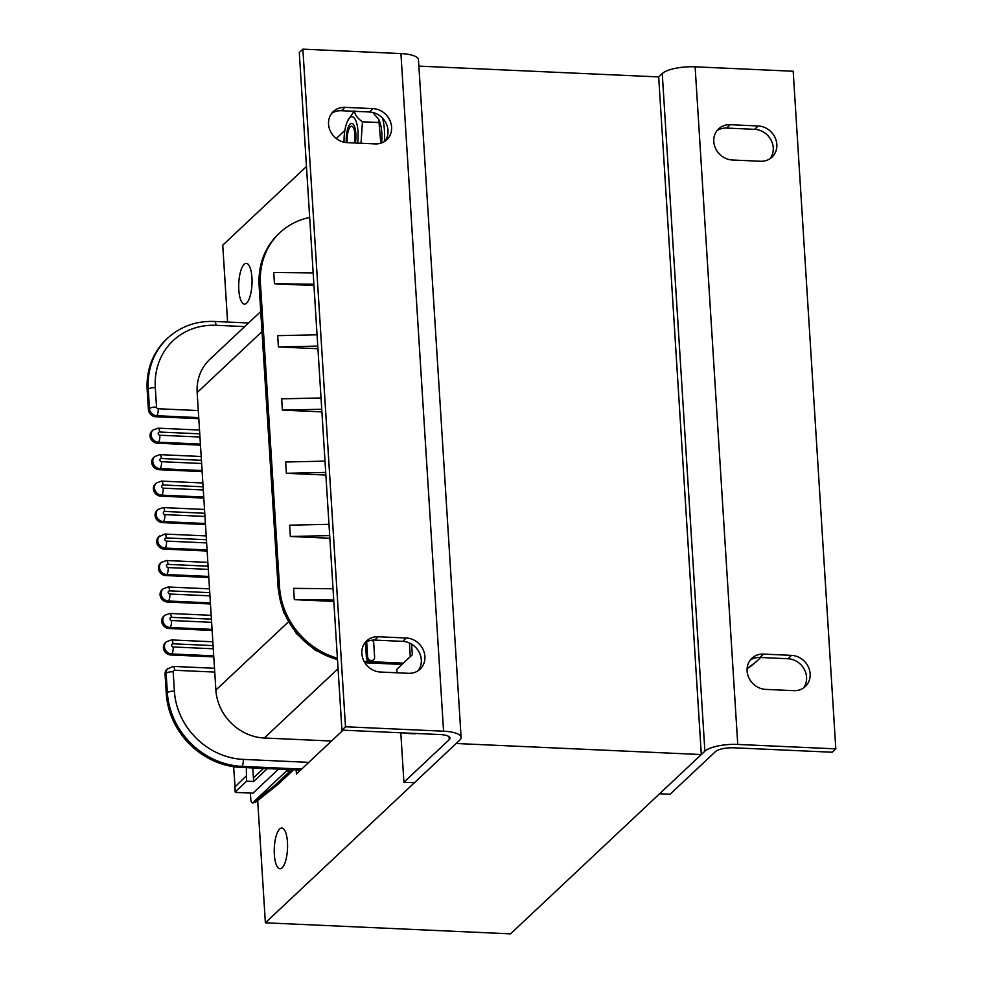 <?xml version="1.0" encoding="UTF-8"?>
<svg xmlns="http://www.w3.org/2000/svg" width="983" height="983" viewBox="0 0 983 983"><rect width="100%" height="100%" fill="white"/><g stroke="black" fill="none" stroke-linecap="round" stroke-linejoin="round"><path stroke-width="1.47" d="M279.676 829.001A20.385 6.611 92.6 0 1 281.814 828.042A20.385 6.611 92.6 0 1 287.515 848.71A20.385 6.611 92.6 0 1 279.983 868.775A20.385 6.611 92.6 0 1 274.232 851.376A20.385 6.611 92.6 0 1 279.676 829.001M244.153 264.304A20.385 6.611 92.6 0 1 246.291 263.358A20.385 6.611 92.6 0 1 251.98 284.013A20.385 6.611 92.6 0 1 244.46 304.079A20.385 6.611 92.6 0 1 238.709 286.692A20.385 6.611 92.6 0 1 244.153 264.304M409.419 642.993L410.28 656.656M343.055 730.185L296.424 774.002L296.166 769.886M701.309 754.551L456.161 743.504L265.373 922.804L510.533 933.85L701.309 754.551L658.684 76.92L418.881 66.119M227.577 322.031L222.748 245.185L306.463 166.496M336.26 138.505L344.873 130.395M265.373 922.804L257.681 800.555M206.43 539.728L166.324 537.922A5.554 1.806 92.6 0 0 164.788 534.052L158.607 536.939A7.225 6.488 46.8 0 0 157.354 544.422A7.225 6.488 46.8 0 0 164.001 549.079L207.13 551.021M162.33 522.612L163.399 521.604A7.225 6.488 46.8 0 1 156.764 516.935A7.225 6.488 46.8 0 1 158.017 509.452L156.948 510.46A7.225 6.488 46.8 0 0 155.695 517.955A7.225 6.488 46.8 0 0 162.33 522.612L205.472 524.553M160.659 496.145L161.74 495.137A7.225 6.488 46.8 0 1 155.105 490.468A7.225 6.488 46.8 0 1 156.358 482.985L155.277 483.992A7.225 6.488 46.8 0 0 154.024 491.475A7.225 6.488 46.8 0 0 160.659 496.145L203.8 498.086M159 469.677L160.069 468.67A7.225 6.488 46.8 0 1 153.434 464.001A7.225 6.488 46.8 0 1 154.687 456.517L153.618 457.525A7.225 6.488 46.8 0 0 152.365 465.008A7.225 6.488 46.8 0 0 159 469.677L202.142 471.619M157.329 443.198L158.41 442.19A7.225 6.488 46.8 0 1 151.775 437.533A7.225 6.488 46.8 0 1 153.029 430.05L151.947 431.058A7.225 6.488 46.8 0 0 150.694 438.541A7.225 6.488 46.8 0 0 157.329 443.198L200.471 445.152M248.564 322.977L214.441 321.441C196.145 320.827 180.503 326.442 167.54 338.263L166.459 339.27A74.13 66.512 46.8 0 0 147.18 390.128L148.408 409.542A7.225 6.488 46.8 0 0 155.67 416.731L198.812 418.672M300.601 770.094L240.761 767.391A74.13 66.512 -133.2 0 1 166.287 693.654L165.058 674.24A7.225 6.488 -133.2 0 1 166.938 669.288L173.119 666.4A5.554 1.806 92.6 0 1 174.655 670.271L214.749 672.077M170.661 654.961L171.73 653.953A7.225 6.488 -133.2 0 1 165.095 649.284A7.225 6.488 -133.2 0 1 166.348 641.801L165.279 642.808A7.225 6.488 -133.2 0 0 164.026 650.304A7.225 6.488 -133.2 0 0 170.661 654.961L213.803 656.902M168.99 628.493L170.059 627.486A7.225 6.488 -133.2 0 1 163.424 622.817A7.225 6.488 -133.2 0 1 164.677 615.333L163.608 616.341A7.225 6.488 -133.2 0 0 162.355 623.824A7.225 6.488 -133.2 0 0 168.99 628.493L212.131 630.435M167.331 602.026L168.4 601.018A7.225 6.488 -133.2 0 1 161.765 596.349A7.225 6.488 -133.2 0 1 163.018 588.866L161.949 589.874A7.225 6.488 -133.2 0 0 160.696 597.357A7.225 6.488 -133.2 0 0 167.331 602.026L210.46 603.967M165.66 575.546L166.729 574.539A7.225 6.488 -133.2 0 1 160.094 569.882A7.225 6.488 -133.2 0 1 161.347 562.399L160.278 563.406A7.225 6.488 -133.2 0 0 159.025 570.89A7.225 6.488 -133.2 0 0 165.66 575.546L208.801 577.5M278.558 769.099L252.914 793.195L236.448 792.458L235.293 791.819L246.622 781.178L246.303 767.637M234.986 786.904L246.291 775.882M235.035 786.461L233.61 766.703M207.143 551.168L205.84 550.971M205.484 524.689L204.169 524.492M203.813 498.221L202.51 498.025M202.154 471.754L200.839 471.557M200.483 445.287L199.168 445.09M198.812 418.819L197.509 418.623M267.351 768.595L253.626 781.485L246.622 781.178M253.626 781.485L252.778 767.932M293.598 769.775L289.997 771.139L286.495 770.979L252.877 802.583A5.554 1.806 -87.4 0 1 252.287 802.841A5.554 1.806 -87.4 0 1 250.751 798.97L250.382 793.084M286.495 770.979L286.422 769.456M313.872 284.185L274.441 283.768L313.958 285.549M313.159 272.893L273.729 272.475L274.441 283.768M321.736 409.26L282.391 410.12L321.908 411.902M321.023 397.968L281.679 398.828L282.391 410.12M317.767 346.09L278.41 346.95L317.927 348.732M317.054 334.798L277.697 335.658L278.41 346.95M309.67 217.489A74.13 66.512 46.8 0 0 279.737 232.811A74.13 66.512 46.8 0 0 260.458 283.669L279.553 587.195L278.484 588.203A74.13 66.512 46.8 0 0 337.488 659.532M365.848 642.206A3.711 3.33 -133.2 0 0 365.541 643.853L366.733 642.735A3.711 3.33 -133.2 0 1 366.831 641.69M372.176 640.179A3.711 3.33 -133.2 0 1 373.737 643.054L374.621 657.16A3.711 3.33 -133.2 0 1 369.927 660.183A3.711 3.33 -133.2 0 1 367.617 656.853L366.733 642.735M373.663 659.704L372.471 660.834A3.711 3.33 -133.2 0 1 366.426 657.971L367.617 656.853M365.541 643.853L366.426 657.971M333.028 588.756L293.598 588.35L294.31 599.642L333.827 601.424M333.741 600.06L294.31 599.642M325.004 461.138L285.648 461.998L286.36 473.29L325.877 475.072M325.717 472.43L286.36 473.29M328.973 524.32L289.629 525.18L290.341 536.472L329.858 538.254M329.686 535.612L290.341 536.472M760.535 657.492A74.13 66.512 -133.2 0 1 757.598 660.453A74.13 66.512 -133.2 0 1 747.129 668.317M337.402 658.192A74.13 66.512 -133.2 0 1 279.553 587.195M252.287 802.841L252.582 802.853A5.554 5.554 0 0 0 256.293 801.649L256.293 801.649A5.554 4.878 -128.5 0 1 253.172 802.595A5.554 1.806 92.6 0 1 252.582 802.853A5.554 1.806 92.6 0 1 252.434 802.828M293.487 769.873L278.066 784.348L274.908 785.319L252.877 802.583M253.405 777.958L263.555 768.423M208.814 577.635L207.499 577.439M210.473 604.103L209.17 603.906M212.144 630.57L210.829 630.373M213.803 657.037L212.5 656.841M234.581 766.838L233.843 767.539M403.362 663.156L364.091 661.387M260.741 311.525L209.698 359.495A48.179 43.227 46.8 0 0 197.165 392.561L215.879 690.078A48.179 43.227 46.8 0 0 264.304 738.012L331.504 741.035M704.885 751.184A25.939 7.766 -3.6 0 1 737.754 744.438L835.82 748.862L832.232 752.228L734.178 747.805A14.831 4.436 176.4 0 0 715.403 751.663L670.087 794.239L659.581 793.773L704.885 751.184L662.259 73.565L658.684 76.92M835.82 748.862L793.183 71.243L695.116 66.819A25.939 7.766 176.4 0 0 662.259 73.565M803.394 688.051A18.53 16.625 46.8 0 0 804.364 669.46A18.53 16.625 46.8 0 0 787.936 658.733L759.92 657.467A18.53 16.625 46.8 0 0 750.275 660.072M763.496 654.1L791.512 655.366A18.53 16.625 -133.2 0 1 808.53 667.322A18.53 16.625 -133.2 0 1 805.323 686.515A18.53 16.625 -133.2 0 1 793.736 690.656L765.72 689.39A18.53 16.625 -133.2 0 1 748.702 677.434A18.53 16.625 -133.2 0 1 751.921 658.241A18.53 16.625 -133.2 0 1 763.496 654.1L759.92 657.467M770.082 158.656A18.53 16.625 46.8 0 0 771.053 140.065A18.53 16.625 46.8 0 0 754.637 129.338L726.621 128.073A18.53 16.625 46.8 0 0 716.963 130.678M730.197 124.706L758.212 125.971A18.53 16.625 -133.2 0 1 775.231 137.927A18.53 16.625 -133.2 0 1 772.011 157.12A18.53 16.625 -133.2 0 1 760.437 161.261L732.409 160.008A18.53 16.625 -133.2 0 1 715.403 148.052A18.53 16.625 -133.2 0 1 718.61 128.859A18.53 16.625 -133.2 0 1 730.197 124.706L726.621 128.073M461.113 737.41L418.475 59.779A25.939 7.766 176.4 0 0 400.929 53.574L302.875 49.15L299.299 52.517L341.924 730.136L345.5 726.769L443.566 731.192A25.939 7.766 -3.6 0 1 461.113 737.41A25.939 7.766 -3.6 0 1 459.737 740.138L414.421 782.726L403.915 782.247L449.231 739.671A14.831 4.436 176.4 0 0 450.017 738.098A14.831 4.436 176.4 0 0 439.991 734.547L341.924 730.136M411.644 644.16L412.319 654.739L396.813 669.312L397.034 672.79M400.806 732.79L403.915 782.247M375.187 143.911L347.171 142.646A18.53 16.625 -133.2 0 1 330.153 130.69A18.53 16.625 -133.2 0 1 333.372 111.497A18.53 16.625 -133.2 0 1 344.947 107.356L372.962 108.622A18.53 16.625 -133.2 0 1 389.981 120.577A18.53 16.625 -133.2 0 1 386.774 139.77A18.53 16.625 -133.2 0 1 375.187 143.911M384.844 141.294A18.53 16.625 46.8 0 0 385.815 122.715A18.53 16.625 46.8 0 0 369.387 111.976L341.371 110.71A18.53 16.625 46.8 0 0 331.713 113.328M408.498 673.306L380.482 672.04A18.53 16.625 -133.2 0 1 363.464 660.085A18.53 16.625 -133.2 0 1 366.671 640.891A18.53 16.625 -133.2 0 1 378.258 636.751L406.274 638.004A18.53 16.625 -133.2 0 1 423.292 649.96A18.53 16.625 -133.2 0 1 420.073 669.165A18.53 16.625 -133.2 0 1 408.498 673.306M418.144 670.689A18.53 16.625 46.8 0 0 419.114 652.11A18.53 16.625 46.8 0 0 402.698 641.371L374.683 640.105A18.53 16.625 46.8 0 0 365.025 642.722M302.875 49.15L345.5 726.769M407.552 733.097A29.65 9.621 -87.4 0 0 409.075 733.539L414.679 733.797A29.65 9.621 -87.4 0 0 416.239 733.478M409.075 733.539A29.65 9.621 -87.4 0 0 410.636 733.232M384.39 141.589A29.65 9.621 -87.4 0 0 382.485 118.095M355.428 143.014A14.831 4.804 -87.4 0 0 354.458 126.377A14.831 4.804 -87.4 0 0 348.793 126.033A14.831 4.804 -87.4 0 0 346.299 142.584M357.665 143.125A21.491 6.979 -87.4 0 0 355.674 120.331A21.491 6.979 -87.4 0 0 347.712 120.7A21.491 6.979 -87.4 0 0 344.05 142.228M380.814 143.211L378.762 119.434L379.807 122.15A21.491 6.979 92.6 0 1 381.613 142.94M354.617 110.698C354.482 114.274 357.099 117.972 362.444 121.794L361.019 143.272M347.712 120.7L354.064 111.288M378.762 119.434L372.852 112.48M362.444 121.794L379.364 122.556M347.282 142.658A11.98 3.883 92.6 0 1 350.243 126.856A11.98 3.883 92.6 0 1 350.353 126.758A11.98 3.883 92.6 0 1 354.285 130.161A11.98 3.883 92.6 0 1 354.445 142.977M164.001 549.079L165.07 548.072L207.069 549.964M166.324 537.922A1.671 1.499 46.8 0 0 166.52 541.105L206.627 542.911M159.688 535.919A7.225 6.488 46.8 0 0 158.435 543.415A7.225 6.488 46.8 0 0 165.07 548.072A5.554 1.806 -87.4 0 0 166.52 541.105M235.293 791.819L234.962 786.523M155.67 416.731L156.739 415.723L198.738 417.615M153.029 430.05L158.128 428.17A5.554 1.806 92.6 0 1 159.664 432.041A1.671 1.499 46.8 0 0 159.86 435.223A5.554 1.806 -87.4 0 1 158.41 442.19L200.409 444.083M244.706 326.602L215.99 325.312A68.564 61.524 46.8 0 0 155.302 387.683L156.518 407.097A1.671 1.499 46.8 0 0 158.202 408.756L198.296 410.562M159.664 432.041L199.758 433.847M159.86 435.223L199.967 437.03M201.429 460.314L161.323 458.508A1.671 1.499 46.8 0 0 161.531 461.691A5.554 1.806 92.6 0 1 160.069 468.67L202.068 470.562M203.1 486.794L162.994 484.988A1.671 1.499 46.8 0 0 163.19 488.158A5.554 1.806 92.6 0 1 161.74 495.137L203.739 497.029M204.759 513.261L164.665 511.455A1.671 1.499 46.8 0 0 164.861 514.625A5.554 1.806 92.6 0 1 163.399 521.604L205.398 523.497M260.458 283.669L259.389 284.677L278.484 588.203A5.554 1.659 176.4 0 0 278.189 588.78L259.094 285.267C258.124 264.685 264.648 247.532 278.668 233.819L279.737 232.811M208.285 569.378L168.191 567.572A1.671 1.499 -133.2 0 1 167.995 564.389L208.089 566.196M209.957 595.845L169.85 594.039A1.671 1.499 -133.2 0 1 169.654 590.857L209.76 592.663M211.615 622.313L171.521 620.506A1.671 1.499 -133.2 0 1 171.325 617.336L211.419 619.143M161.531 461.691L201.626 463.497M163.19 488.158L203.297 489.964M164.861 514.625L204.956 516.431M148.408 409.542L149.477 408.535A5.554 1.659 -3.6 0 1 156.518 407.097M167.54 338.263A74.13 66.512 46.8 0 0 148.261 389.121L149.477 408.535A7.225 6.488 46.8 0 0 156.739 415.723A5.554 1.806 -87.4 0 0 158.202 408.756M155.302 387.683A5.554 1.659 -3.6 0 0 148.261 389.121L147.18 390.128M259.094 285.267A5.554 1.659 176.4 0 1 259.389 284.677A74.13 66.512 -133.2 0 1 278.668 233.819M747.105 668.698A74.13 66.512 46.8 0 0 756.517 661.461L757.598 660.453M165.058 674.24L166.127 673.232A7.225 6.488 -133.2 0 1 168.007 668.268M301.67 769.075L241.843 766.384A74.13 66.512 -133.2 0 1 167.356 692.646L166.287 693.654M240.761 767.391L241.843 766.384A5.554 1.806 -87.4 0 0 243.292 759.404A68.564 61.524 -133.2 0 1 174.396 691.196A5.554 1.659 -3.6 0 0 167.356 692.646L166.127 673.232A5.554 1.659 -3.6 0 1 173.18 671.782A1.671 1.499 -133.2 0 1 174.655 670.271M161.323 458.508A5.554 1.806 -87.4 0 0 159.787 454.637L201.183 456.505M162.994 484.988A5.554 1.806 -87.4 0 0 161.458 481.105L202.854 482.972M164.665 511.455A5.554 1.806 -87.4 0 0 163.117 507.584L204.525 509.44M166.348 641.801L171.447 639.933A5.554 1.806 92.6 0 1 172.983 643.804A1.671 1.499 -133.2 0 0 173.18 646.974A5.554 1.806 -87.4 0 1 171.73 653.953L213.729 655.845M289.997 771.139L274.908 785.319M172.983 643.804L213.09 645.61M173.18 646.974L213.286 648.78M174.396 691.196L173.18 671.782M402.293 664.164L364.718 662.468M171.521 620.506A5.554 1.806 92.6 0 1 170.059 627.486L212.07 629.378M171.325 617.336A5.554 1.806 -87.4 0 0 169.776 613.453L211.185 615.321M169.85 594.039A5.554 1.806 92.6 0 1 168.4 601.018L210.399 602.911M169.654 590.857A5.554 1.806 -87.4 0 0 168.118 586.986L209.514 588.854M168.191 567.572A5.554 1.806 92.6 0 1 166.729 574.539L208.74 576.431M167.995 564.389A5.554 1.806 -87.4 0 0 166.446 560.519L207.855 562.387M214.441 321.441A5.554 1.806 92.6 0 1 215.99 325.312M308.822 762.366L243.292 759.404M197.165 392.561L262.006 331.615M288.314 622.006L215.879 690.078M264.304 738.012L338.066 668.686M737.754 744.438L695.116 66.819M787.936 658.733L791.512 655.366M754.637 129.338L758.212 125.971M400.929 53.574L443.566 731.192M449.034 736.648L449.231 739.671M369.387 111.976L372.962 108.622M344.947 107.356L341.371 110.71M402.698 641.371L406.274 638.004M378.258 636.751L374.683 640.105M164.788 534.052L206.184 535.919M235.195 792.015L234.863 786.719M158.128 428.17L199.524 430.038M154.687 456.517L159.787 454.637M156.358 482.985L161.458 481.105M158.017 509.452L163.117 507.584M278.054 784.36L256.293 801.649M171.447 639.933L212.844 641.788M173.119 666.4L214.515 668.268M337.513 659.949L315.076 650.107L296.424 633.654L283.645 612.421L278.189 588.78M401.998 664.434L364.902 662.763M164.677 615.333L169.776 613.453M163.018 588.866L168.118 586.986M161.347 562.399L166.446 560.519M756.517 661.461L747.105 668.723"/></g></svg>
